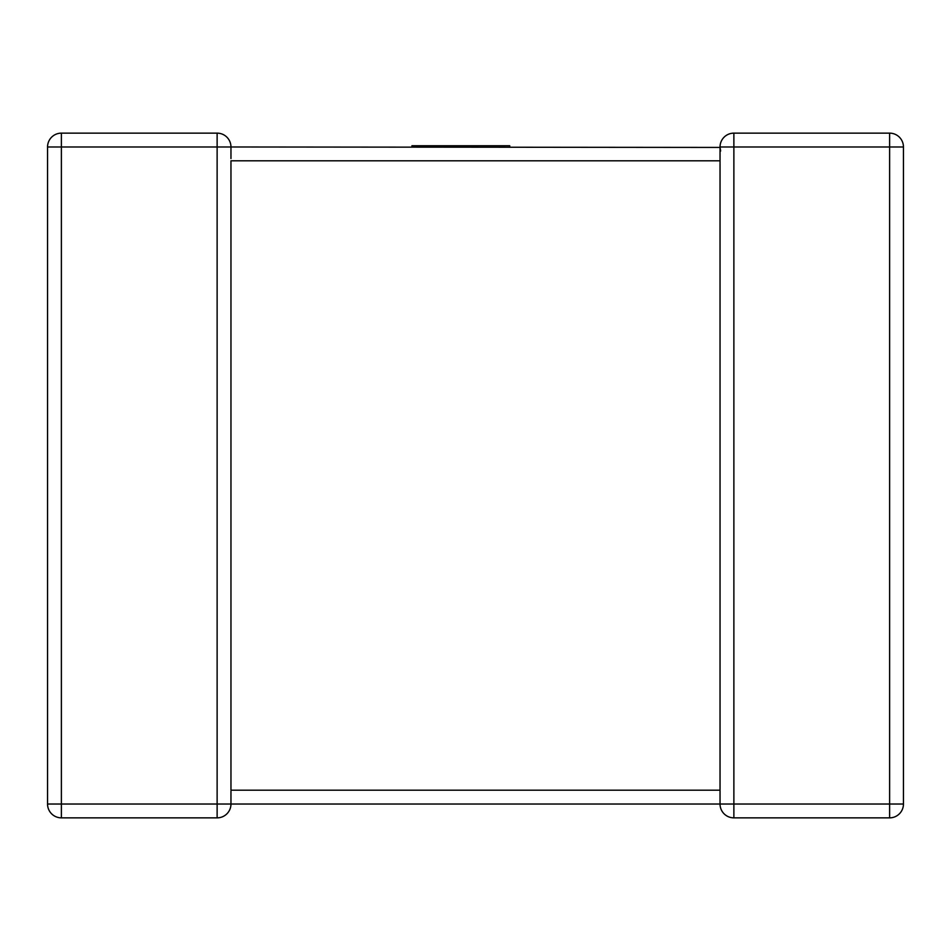 <?xml version="1.0" encoding="UTF-8"?>
<svg xmlns="http://www.w3.org/2000/svg" width="951" height="951" viewBox="0 0 951 951"><rect width="100%" height="100%" fill="white"/><g stroke="black" fill="none" stroke-linecap="round" stroke-linejoin="round"><path stroke-width="1.43" d="M720.05 147.429L230.962 146.977L230.962 158.567M230.962 791.268L230.962 804.023A13.837 13.837 0 0 1 217.125 817.86L61.387 817.86A13.837 13.837 0 0 1 47.55 804.023L47.55 146.977A13.837 13.837 0 0 1 61.387 133.14L217.125 133.14L217.125 146.977L61.387 146.977L61.387 804.023L217.125 804.023L217.125 146.977L230.962 146.977A13.837 13.837 0 0 0 217.125 133.14A13.837 13.837 0 0 1 230.962 146.977M720.038 791.268L720.038 146.977A13.837 13.837 0 0 1 733.875 133.14A13.837 13.837 0 0 0 720.038 146.977L733.875 146.977L733.875 804.023L889.613 804.023L889.613 146.977L733.875 146.977L733.875 133.14L889.613 133.14A13.837 13.837 0 0 1 903.45 146.977L903.45 804.023A13.837 13.837 0 0 1 889.613 817.86L733.875 817.86A13.837 13.837 0 0 1 720.038 804.023L230.962 804.023A13.837 13.837 0 0 1 217.125 817.86L217.125 804.023L230.962 804.023M720.038 804.023L733.875 804.023L733.875 817.86A13.837 13.837 0 0 1 720.038 804.023L720.038 790.186L230.962 790.186L230.962 160.814L720.038 160.814L720.038 159.732M720.038 147.155L720.644 151.031M411.949 146.977L411.949 145.753L509.736 145.753L509.736 146.977M903.45 146.977A13.837 13.837 0 0 0 889.613 133.14L889.613 146.977L903.45 146.977M903.45 804.023L889.613 804.023L889.613 817.86A13.837 13.837 0 0 0 903.45 804.023M61.387 133.14A13.837 13.837 0 0 0 47.55 146.977L61.387 146.977L61.387 133.14M47.55 804.023A13.837 13.837 0 0 0 61.387 817.86L61.387 804.023L47.55 804.023M720.038 792.433L720.038 790.186"/></g></svg>
